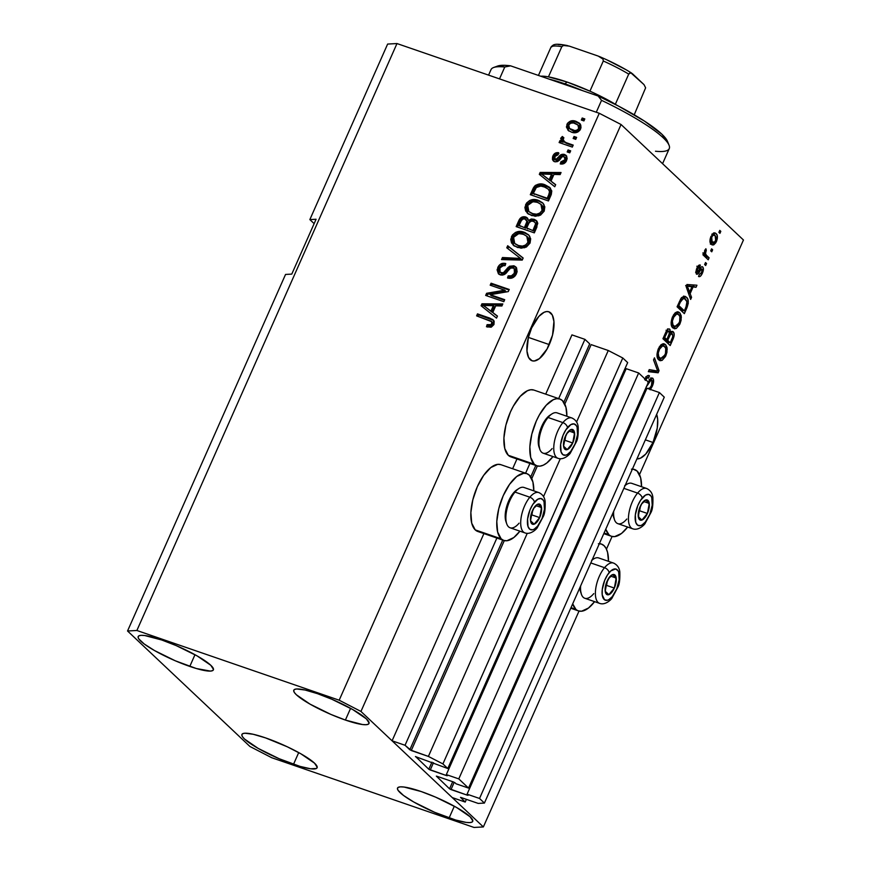 <?xml version="1.0" encoding="UTF-8"?>
<svg xmlns="http://www.w3.org/2000/svg" width="871" height="871" viewBox="0 0 871 871"><rect width="100%" height="100%" fill="white"/><g stroke="black" fill="none" stroke-linecap="round" stroke-linejoin="round"><path stroke-width="1.31" d="M466.399 799.349L465.212 802.049L452.245 797.575L392.081 740.807L405.048 745.271L409.816 749.779L502.741 540.074L409.816 749.779L428.39 756.42L442.914 763.911L447.781 768.516L415.445 756.594L447.781 768.516L627.664 362.597L447.781 768.516L442.914 763.911L622.787 357.992L442.914 763.911L428.39 756.42L527.249 533.335L428.39 756.42L411.264 750.53L405.048 745.271L497.145 537.44L405.048 745.271L392.081 740.807L483.906 533.585L392.081 740.807L452.245 797.575L465.212 802.049L466.399 799.349M460.509 797.368L465.212 802.049L460.509 797.368M478.179 803.41L461.064 797.509L478.179 803.41L484.407 803.073L664.279 397.154L484.407 803.073L478.179 803.41M664.279 397.154L659.401 392.549L479.529 798.467L484.407 803.073L479.529 798.467L659.401 392.549L646.957 388.259L467.074 794.178L479.529 798.467L467.074 794.178L646.957 388.259L659.401 392.549L664.279 397.154M468.217 795.256L467.074 794.178L468.217 795.256M646.598 389.065L645.52 388.695L646.598 389.065M454.227 782.289L450.993 789.572L467.596 795.288L449.545 788.821L452.702 781.701L449.545 788.821L450.993 789.572L454.227 782.289M436.338 776.115L449.545 788.821L436.338 776.115M453.486 781.973L436.894 776.257L453.486 781.973M456.077 783.802L454.945 782.724L456.077 783.802L468.533 788.092L458.777 778.892L638.661 372.973L648.405 382.173L468.533 788.092L456.077 783.802M648.405 382.173L468.533 788.092L458.777 778.892L638.661 372.973L626.205 368.683L446.333 774.602L458.777 778.892L446.333 774.602L626.205 368.683L638.661 372.973L648.405 382.173M447.476 775.68L446.333 774.602L447.476 775.68M625.846 369.489L624.768 369.119L625.846 369.489M433.475 762.713L430.252 769.997L446.845 775.713L428.804 769.245L431.951 762.125L428.804 769.245L430.252 769.997L433.475 762.713M415.598 756.54L428.804 769.245L415.598 756.54M627.664 362.597L622.787 357.992L608.263 350.501L576.58 422.01L608.263 350.501L591.148 344.611L564.811 404.046L591.148 344.611L608.263 350.501L622.787 357.992L627.664 362.597M560.303 458.734L543.515 496.612L560.303 458.734M537.363 465.985L531.756 478.647L537.363 465.985M504.298 540.586L411.264 750.53L504.298 540.586M589.7 343.86L584.92 339.352L558.67 398.602L584.92 339.352L571.953 334.889L545.703 394.138L571.953 334.889L584.92 339.352L589.7 343.86L563.82 402.26L589.7 343.86M530.755 476.862L535.807 465.473L530.755 476.862M530.199 462.839L525.605 473.203L530.199 462.839M516.96 458.984L512.638 468.74L516.96 458.984M549.263 344.589A25.89 11.258 -71 0 1 532.018 360.757A25.89 11.258 -71 0 1 531.637 327.953L538.855 316.402L544.135 312.264L546.618 311.546L548.861 311.785L552.301 315.03L553.934 321.508L552.552 335.041L547.086 348.977L539.378 358.645L534.282 360.997L532.039 360.757L528.599 357.513L526.966 351.035L528.349 337.513L531.637 327.953A25.89 11.258 -71 0 1 548.882 311.796A25.89 11.258 -71 0 1 549.263 344.589L528.381 337.393L549.263 344.589M653 442.479A25.89 11.258 -71 0 1 636.919 458.886L640.49 458.157L645.77 454.02L653 442.479L645.357 439.844L653 442.479L657.246 428.118L657.67 419.397L656.658 414.346A25.89 11.258 -71 0 1 653 442.479M293.516 764.303A41.122 7.142 23.9 0 1 241.92 734.438A41.122 7.142 23.9 0 1 265.513 737.879L253.178 734.264L244.849 733.219L242.617 733.72L241.811 734.884L242.443 736.681L244.501 739.022L258.186 748.407L279.058 758.685L300.081 766.404L310.609 768.788L316.402 768.472L317.218 767.297L314.529 763.159L300.843 753.785L287.321 746.806L265.513 737.879A41.122 7.142 23.9 0 1 317.109 767.754A41.122 7.142 23.9 0 1 293.516 764.303L298.709 752.588L293.516 764.303M189.791 666.424A41.122 7.142 23.9 0 1 138.184 636.549A41.122 7.142 23.9 0 1 161.777 640L144.684 635.525L141.124 635.34L138.892 635.841L138.075 637.006L138.707 638.802L144.172 643.952L154.45 650.517L175.321 660.806L196.345 668.525L210.444 671.095L212.676 670.583L213.493 669.418L210.793 665.281L197.118 655.907L176.247 645.618L161.777 640A41.122 7.142 23.9 0 1 213.384 669.875A41.122 7.142 23.9 0 1 189.791 666.424L194.973 654.709L189.791 666.424M345.395 720.056A41.122 7.142 23.9 0 1 293.799 690.18A41.122 7.142 23.9 0 1 317.392 693.632L305.057 690.017L296.728 688.972L294.496 689.473L293.69 690.638L294.322 692.434L296.38 694.775L310.065 704.149L330.936 714.438L345.395 720.056L362.488 724.53L366.049 724.716L368.281 724.215L369.097 723.05L366.408 718.913L352.722 709.538L331.851 699.25L317.392 693.632A41.122 7.142 23.9 0 1 368.988 723.507A41.122 7.142 23.9 0 1 345.395 720.056L350.588 708.341L345.395 720.056M449.131 817.934A41.122 7.142 23.9 0 1 397.524 788.059A41.122 7.142 23.9 0 1 421.118 791.51L404.024 787.036L400.464 786.851L398.232 787.351L397.416 788.516L398.047 790.313L403.513 795.463L413.79 802.028L434.662 812.316L455.685 820.036L466.214 822.409L469.785 822.594L472.017 822.093L472.833 820.928L470.133 816.791L456.458 807.417L435.587 797.128L421.118 791.51A41.122 7.142 23.9 0 1 472.724 821.386A41.122 7.142 23.9 0 1 449.131 817.934L454.314 806.219L449.131 817.934M503.765 540.423A35.341 15.362 -71 0 0 519.911 531.168L513.814 537.549L506.857 540.76L503.797 540.445L501.173 538.833L475.239 529.895A35.341 15.362 109 0 0 477.831 531.484L503.765 540.423A35.341 15.362 -71 0 1 501.173 538.833L497.646 532.072L496.797 521.489L498.767 508.708L503.242 495.664L509.557 484.352L516.732 476.491L523.7 473.28L526.759 473.606L529.372 475.207A35.341 15.362 -71 0 1 533.803 490.852L532.91 481.968L529.372 475.207A35.341 15.362 -71 0 0 526.792 473.617L500.858 464.679A35.341 15.362 109 0 0 476.002 489.861A35.341 15.362 109 0 0 475.239 529.895L471.712 523.133L470.863 512.551L472.833 499.769L477.308 486.726L483.623 475.414L490.798 467.553L497.766 464.341L500.825 464.668M533.879 390.066L530.82 389.74L527.434 390.72L520.227 396.359L513.346 406.136L510.362 412.125L505.888 425.168L503.917 437.95L504.766 448.532L508.305 455.293A35.341 15.362 109 0 0 510.885 456.883L508.305 455.293L534.239 464.232A35.341 15.362 -71 0 0 536.819 465.822A35.341 15.362 -71 0 0 552.965 456.567L546.868 462.947L543.297 465.179L539.911 466.159L536.852 465.833L534.239 464.232A35.341 15.362 -71 0 1 534.99 424.199A35.341 15.362 -71 0 1 559.846 399.016A35.341 15.362 -71 0 1 562.437 400.606L565.965 407.367L566.869 416.251A35.341 15.362 -71 0 0 562.437 400.606L559.813 399.005L533.912 390.077A35.341 15.362 109 0 0 509.056 415.26A35.341 15.362 109 0 0 508.305 455.293L534.239 464.232L530.7 457.471L529.851 446.888L531.822 434.106L536.296 421.063L539.28 415.075L546.161 405.298L553.368 399.658L556.754 398.678L559.813 399.005M578.453 610.898A35.341 15.362 -71 0 0 594.599 601.643L588.502 608.023L581.545 611.235L578.486 610.909L571.006 607.631L575.862 609.308L572.693 603.821A35.341 15.362 -71 0 0 575.862 609.308A35.341 15.362 -71 0 0 578.453 610.898L570.734 608.241M599.335 543.711A35.341 15.362 -71 0 1 601.48 544.092A35.341 15.362 -71 0 1 604.06 545.682A35.341 15.362 -71 0 1 608.491 561.327L607.588 552.443L606.14 548.501L604.06 545.682L601.436 544.07L598.377 543.754M608.927 534.707A35.341 15.362 -71 0 1 605.759 529.22L608.927 534.707L604.06 533.03L611.54 536.307L614.599 536.634L621.556 533.422L627.653 527.042A35.341 15.362 -71 0 1 611.507 536.296A35.341 15.362 -71 0 1 608.927 534.707M632.39 469.11A35.341 15.362 -71 0 1 634.534 469.491A35.341 15.362 -71 0 1 637.115 471.08L640.653 477.841L641.546 486.726A35.341 15.362 -71 0 0 637.115 471.08L632.531 468.794M249.944 746.491L127.547 630.996L285.546 274.441L127.547 630.996L136.878 630.484L339.178 700.208L599.27 113.274L396.98 43.55L136.878 630.484L396.98 43.55L387.639 44.062L309.858 219.59L387.639 44.062L396.98 43.55L599.27 113.274L339.178 700.208L360.953 711.444L483.361 826.938L579.019 611.072L483.361 826.938L474.02 827.45L271.73 757.726L249.944 746.491L127.547 630.996L136.878 630.484L339.178 700.208L360.953 711.444L621.056 124.509L360.953 711.444L483.361 826.938L474.02 827.45L271.73 757.726L249.944 746.491M314.137 223.629L309.858 219.59L316.075 219.252L291.774 274.104L285.546 274.441L291.774 274.104L316.075 219.252L309.858 219.59L314.137 223.629M743.453 240.004L621.056 124.509L599.27 113.274L621.056 124.509L743.453 240.004L639.521 474.553L743.453 240.004M606.456 549.155L612.084 536.471L606.456 549.155M650.452 389.457L652.259 386.354C653.849 382.641 654.034 379.952 652.825 378.308L651.813 377.96L652.825 378.308L649.777 379.636L647.926 382.619L651.443 378.068L652.684 378.188L653.479 379.56L652.956 384.568L650.158 389.794M646.391 386.735L648.46 383.828L647.784 383.588L648.46 383.828C649.69 381.291 650.855 380.126 651.965 380.322L651.486 385.374C650.169 388.118 648.928 389.119 647.752 388.368L649.57 388.216L651.062 386.245L652.335 382.761L651.965 380.322L650.702 380.518L646.217 386.887M644.921 379.103L647.109 375.978L649.439 375.815L648.645 377.905L647.131 377.981L645.705 380.028M654.469 357.829L659.053 370.719L658.138 372.788L648.329 371.677L649.243 369.62L657.692 371.057L653.544 359.897L654.469 357.829L653.544 359.897L657.692 371.057L649.243 369.62L648.329 371.677L658.138 372.788L659.053 370.719L657.3 370.121L659.053 370.719L654.469 357.829M660.784 358.58L659.576 359.44L662.178 360.333L665.825 355.749L664.769 355.379L665.825 355.749L665.433 356.566L662.178 360.333L660.327 360.703L658.182 359.211L656.974 354.203L659.216 347.05L661.339 344.524L663.571 343.718L665.803 344.981L667.034 347.562L666.946 352.287L665.825 355.749L667.219 349.053L665.477 344.633L664.235 343.849L658.378 348.705C656.407 354.377 656.56 358.123 658.824 359.919L659.891 360.605L662.178 360.333L658.672 359.767M674.927 326.669L673.719 327.518L676.321 328.411L679.968 323.827L678.912 323.468L679.968 323.827L679.576 324.643L676.321 328.411L674.47 328.792L672.325 327.3L671.116 322.292L673.359 315.139L675.482 312.613L677.714 311.807L679.946 313.07L681.176 315.65L681.089 320.365L679.968 323.827L681.362 317.131L679.62 312.722L678.378 311.927L672.521 316.783C670.55 322.466 670.703 326.2 672.967 328.008L676.321 328.411L672.815 327.855M690.137 293.636L691.563 297.349L690.638 299.428L686.098 286.45L686.958 284.501L696.942 285.22L696.027 287.288L693.109 286.918L690.137 293.636L693.109 286.918L696.027 287.288L696.942 285.22L686.958 284.501L686.098 286.45L690.638 299.428L691.563 297.349L689.69 296.706L691.563 297.349L690.137 293.636L688.406 293.037L690.137 293.636M719.773 230.38L720.807 231.359L719.925 233.352L718.88 232.372L719.773 230.38L718.88 232.372L719.925 233.352L720.807 231.359L719.533 230.924L720.807 231.359L719.773 230.38M477.863 531.506L475.239 529.895L501.173 538.833A35.341 15.362 -71 0 1 501.936 498.8A35.341 15.362 -71 0 1 526.792 473.617M716.016 233.559L717.323 235.91L717.279 238.861L715.81 242.748L713.654 244.925L711.814 244.729L710.464 243.205L710.115 239.035L712.968 233.482L714.666 232.851L716.016 233.559L715.047 232.938L710.954 236.389C709.549 240.44 709.669 243.085 711.313 244.326L712.336 244.991L716.43 241.55L715.483 241.223L716.43 241.55C717.835 237.445 717.704 234.778 716.016 233.559L714.078 232.895L716.016 233.559M711.596 248.834L712.63 249.814L711.749 251.806L710.703 250.826L711.596 248.834L710.703 250.826L711.749 251.806L712.63 249.814L711.357 249.367L712.63 249.814L711.596 248.834M706.359 255.203L709.092 257.794L708.21 259.787L702.93 254.8L703.812 252.808L704.661 253.603L704.585 250.837L705.88 248.747L706.305 250.206L705.281 253.113L706.359 255.203L705.434 253.831L706.305 250.206L705.88 248.747L704.759 250.358L704.661 253.603L703.812 252.808L702.93 254.8L708.21 259.787L709.092 257.794L706.501 256.901L706.098 257.794L706.501 256.901L709.092 257.794L706.359 255.203L703.768 254.31L706.359 255.203M705.521 262.552L706.555 263.521L705.673 265.524L704.628 264.544L705.521 262.552L704.628 264.544L705.673 265.524L706.555 263.521L705.281 263.086L706.555 263.521L705.521 262.552M702.734 266.994C701.678 266.319 700.491 267.255 699.173 269.825L697.878 271.774L695.853 271.534L697.159 271.992L697.627 268.878L696.702 268.562L697.627 268.878L699.576 267.201L700.371 265.111C699.217 264.555 698.041 265.59 696.844 268.235L696.386 274.082C697.551 274.496 698.814 273.374 700.175 270.718L698.89 270.282L700.175 270.718L701.297 269.117L699.925 268.638L701.982 269.106L701.656 272.471L699.326 274.387L698.542 276.477C699.772 277.13 701.046 276.074 702.342 273.32C703.605 270.358 703.735 268.246 702.734 266.994L701.819 266.678L702.897 267.179L703.409 268.769L702.342 273.32L700.415 276.216L698.542 276.477L699.326 274.387L701.395 273.015L702.222 269.542L701.22 269.183L697.072 274.332L695.809 272.514L696.484 269.095L698.618 265.437L700.371 265.111L697.442 269.313L697.486 272.068L700.796 267.397L702.287 266.711M686.424 297.218L687.927 299.591L688.264 303.478L684.345 313.647L677.083 306.788L681.34 297.915L684.018 296.205L686.424 297.218L685.052 296.325L680.97 298.448L677.083 306.788L684.345 313.647L686.849 307.986L685.804 307.626L686.849 307.986C688.863 302.487 688.721 298.895 686.424 297.218L683.822 296.314L686.424 297.218M673.261 331.829L669.44 332.482L670.311 332.787L669.734 329.205L668.797 328.89L669.734 329.205C668.405 328.356 667.012 329.532 665.575 332.755L662.94 338.71L670.202 345.558L672.826 339.646C674.459 335.923 674.6 333.321 673.261 331.829L672.042 331.405L673.969 332.994L674.056 336.032L670.202 345.558L662.94 338.71L667.698 329.423L668.819 328.879L669.951 329.456L670.311 332.787L671.944 331.426L673.261 331.829L672.673 331.448M490.253 294.703L504.701 299.689L503.819 301.682L485.659 295.421L486.606 293.298L504.668 290.185L490.188 285.198L491.081 283.206L509.23 289.466L508.283 291.6L490.253 294.703L508.283 291.6L509.23 289.466L491.081 283.206L490.188 285.198L504.668 290.185L486.606 293.298L485.659 295.421L503.819 301.682L504.701 299.689L490.253 294.703L491.288 295.683L490.253 294.703M513.901 265.786L516.557 267.854L517.113 271.872L515.011 276.042L511.451 278.187L507.532 277.958L508.185 275.878L511.397 275.824L513.999 273.614L515.001 270.271L513.716 268.094L510.58 268.061L505.256 273.897L502.262 275.149L498.408 273.799L497.08 269.814L499.072 265.415L501.99 263.467L505.768 263.554L505.115 265.633L502.034 265.797L499.878 268.246L499.66 271.654L501.674 273.026L504.037 272.373L509.513 266.243L513.901 265.786L508.25 267.245L503.286 272.895L500.128 272.275L499.878 268.246C501.021 265.905 502.763 265.024 505.115 265.633L505.768 263.554C502.197 262.65 499.519 263.989 497.733 267.582L498.408 273.799L500.237 274.866C503.22 275.519 505.648 274.365 507.521 271.404C508.849 268.867 510.7 267.669 513.073 267.8L514.173 268.442L514.467 272.743C513.052 275.497 510.961 276.543 508.185 275.878L507.532 277.958C511.495 279.047 514.478 277.609 516.514 273.646L515.763 266.885L513.901 265.786M507.684 245.731L523.155 258.034L522.241 260.091L501.544 259.58L502.458 257.522L520.531 258.437L506.77 247.8L507.684 245.731L506.77 247.8L520.531 258.437L502.458 257.522L501.544 259.58L522.241 260.091L523.155 258.034L507.684 245.731M530.069 243.042L526.389 247.037L521.087 248.191L514.445 246.025L511.506 242.867L510.754 239.373L512.42 234.963L515.578 232.372L519.943 231.457L524.995 232.557L528.73 235.007L530.679 238.763L530.069 243.042L529.808 236.444L528.37 234.658L524.146 232.241C518.931 230.271 514.696 231.73 511.451 236.618L513.052 244.947L517.624 247.527L524.712 247.723L530.069 243.042M544.212 211.13L540.532 215.126L535.23 216.28L528.588 214.114L525.649 210.956L524.897 207.461L526.563 203.041L529.72 200.461L534.086 199.546L539.138 200.646L542.873 203.095L544.821 206.841L544.212 211.13L543.95 204.522L542.513 202.736L538.289 200.319C533.074 198.359 528.839 199.818 525.594 204.696L527.195 213.025L531.767 215.605L538.855 215.812L544.212 211.13M574.033 136.475L576.635 137.368L575.742 139.36L573.151 138.467L574.033 136.475L573.151 138.467L575.742 139.36L576.635 137.368L574.033 136.475L575.078 137.455L574.033 136.475M575.971 121.33L579.313 123.116L580.772 125.163L580.99 127.776L579.868 130.302L577.734 132.065L575.143 132.74L571.953 132.294L568.393 130.585L566.4 127.014L567.576 123.192L570.93 120.949L575.971 121.33C572.247 119.86 569.22 120.884 566.89 124.39L567.957 130.204L571.354 132.098C575.121 133.633 578.192 132.642 580.565 129.093L579.542 123.323L575.971 121.33M493.955 324.545L491.026 327.202L486.464 326.745L487.107 324.665L491.255 324.578L491.81 321.747L476.6 315.868L477.482 313.876L492.572 319.417L494.151 321.181L493.955 324.545L493.324 320.005L489.807 318.122L477.482 313.876L476.6 315.868L491.386 321.268L493.084 323.348L492.91 324.709L491.875 323.729C490.547 325.275 488.969 325.591 487.107 324.665L486.464 326.745L491.342 327.104L493.955 324.545M550.995 181.114L555.676 184.663L554.751 186.742L539.312 174.352L540.172 172.404L561.055 172.523L560.129 174.603L553.967 174.407L550.995 181.114L553.967 174.407L560.129 174.603L561.055 172.523L540.172 172.404L539.312 174.352L554.751 186.742L555.676 184.663L550.995 181.114M555.306 159.622L556.351 160.602L557.723 160.351L559.476 158.38C560.978 155.8 562.982 154.809 565.464 155.408L566.586 156.018L567.152 158.718L565.867 161.93L563.983 163.552L560.249 163.911L560.891 161.843L563.178 161.636L564.778 159.829L564.92 157.422L563.537 156.453L562.241 156.747L557.396 161.592L555.121 161.832L553.281 160.874L552.443 159.447L552.562 156.845L555.241 153.154L558.681 152.741L558.028 154.809L556.112 155.016L554.805 156.573L554.381 158.326L555.654 159.698L561.011 154.668L564.43 154.439C561.947 153.84 559.944 154.82 558.431 157.401L556.689 159.371L554.827 159.339L556.351 160.602L555.306 159.622L554.805 156.573L558.028 154.809L558.681 152.741C556.046 152.262 554.108 153.34 552.889 155.985L553.335 160.928L554.696 161.712C557.288 162.039 559.356 160.874 560.913 158.217L562.47 156.584L563.875 156.54L565.606 157.923M568.066 149.943L570.668 150.835L569.776 152.828L567.184 151.935L568.066 149.943L567.184 151.935L569.776 152.828L570.668 150.835L568.066 149.943L569.111 150.923L568.066 149.943M566.357 142.735L573.205 145.098L572.323 147.09L559.117 142.539L559.999 140.547L562.111 141.276L560.663 138.576L562.35 136.475L563.907 137.868L562.982 139.404L563.276 140.928L566.357 142.735L563.526 141.211L564.854 142.43L563.069 139.142L563.907 137.868L562.35 136.475L560.815 138.108L562.111 141.276L559.999 140.547L559.117 142.539L572.323 147.09L573.205 145.098L566.357 142.735L567.402 143.715L566.357 142.735M582.209 118.021L584.811 118.924L583.918 120.917L581.327 120.024L582.209 118.021L581.327 120.024L583.918 120.917L584.811 118.924L582.209 118.021L583.254 119L582.209 118.021M545.028 184.826L549.503 187.265L551.779 190.945L551.31 194.418L548.458 200.951L530.297 194.69L533.444 187.766L535.491 185.327L539.595 183.977L545.028 184.826C541.294 183.182 537.755 183.683 534.391 186.34L530.297 194.69L548.458 200.951L550.962 195.289L549.743 187.494L545.028 184.826M534.173 219.307L536.95 221.223L537.777 223.368L534.315 232.862L516.155 226.612L519.29 219.666L521.587 217.282L526.247 217.184L528.555 220.417L531.277 219.002L534.173 219.307L528.555 220.417L527.325 217.924L525.692 216.966C522.546 216.204 520.237 217.434 518.8 220.657L516.155 226.612L534.315 232.862L536.928 226.95L536.394 220.603L534.173 219.307M492.768 312.515L497.45 316.064L496.524 318.133L481.086 305.754L481.946 303.805L502.817 303.925L501.903 305.993L495.741 305.808L492.768 312.515L495.741 305.808L501.903 305.993L502.817 303.925L481.946 303.805L481.086 305.754L496.524 318.133L497.45 316.064L492.768 312.515M631.442 469.153L634.502 469.469M491.386 321.268L492.54 325.308L491.026 326.092L488.141 325.645L487.695 327.104L488.141 325.645L487.107 324.665L488.141 325.645C490.003 326.571 491.592 326.255 492.91 324.709L492.42 322.248M493.683 320.441L478.527 314.856L477.874 316.315L478.527 314.856L477.482 313.876L490.841 319.102L489.807 318.122L493.759 320.506M540.401 175.223L541.218 173.383L540.172 172.404L541.218 173.383L560.619 173.492L541.218 173.383L540.401 175.223M552.029 182.093L555.611 184.804L552.029 182.093M545.714 177.085L550.2 180.711L545.714 177.085M552.584 175.311L550.2 180.711L541.642 174.026L542.677 175.006L541.642 174.026L551.55 174.331L552.584 175.311L551.55 174.331L549.166 179.731L550.2 180.711L552.584 175.311M563.875 156.54L565.812 160.808L563.069 162.91L561.937 162.812L565.812 160.808L564.778 159.829L560.891 161.843L561.937 162.812L561.545 164.042L561.937 162.812L560.891 161.843L560.249 163.911C563.102 164.477 565.214 163.378 566.596 160.623L566.041 155.365L564.43 154.439L566.509 155.909M565.812 160.808L564.909 157.52M553.902 161.353L553.923 156.965L552.889 155.985L553.923 156.965L558.409 153.579M566.683 156.029L564.648 155.19L562.045 155.648L559.476 158.38L558.431 157.401L559.476 158.38L557.723 160.351L556.689 159.371L557.723 160.351L555.97 160.416M558.866 153.601L556.275 154.134L554.348 156.138L553.39 158.696L554.043 161.538M565.693 158.021L565.998 160.329M568.458 152.371L569.111 150.923L570.429 151.369L569.111 150.923L568.458 152.371M560.391 142.986L561.044 141.527L559.999 140.547L563.145 142.256L560.815 138.108L561.849 139.088L563.385 137.455L562.35 136.475L563.885 137.901L562.927 137.781L561.708 139.556L563.145 142.256L561.044 141.527L560.391 142.986M564.354 141.962L572.966 145.642L566.727 143.465L563.82 141.461M565.453 142.822L564.854 142.43M582.601 120.459L583.254 119L584.572 119.458L583.254 119L582.601 120.459M568.523 130.683L567.925 125.359L566.89 124.39L567.925 125.359C570.255 121.853 573.281 120.84 577.005 122.31L579.999 123.813M580.347 124.096L575.796 121.962M573.281 121.711L570.124 122.767L567.925 125.359L567.533 128.636L568.817 131.009M578.529 125.5L579.988 128.483L577.68 131.303L574.109 131.336L570.363 129.365M569.59 128.647L573.27 131.086L569.59 128.647L568.752 125.086C570.505 122.789 572.661 122.223 575.219 123.377L577.876 124.847L578.703 128.396L579.738 129.376L578.91 125.816L577.876 124.847M578.703 128.396C576.95 130.694 574.795 131.26 572.236 130.106L573.27 131.086C575.829 132.24 577.985 131.673 579.738 129.376L578.703 128.396L578.115 125.097L573.51 122.931L570.81 123.17L569.253 124.27L568.513 125.979L569.329 128.385L574.958 130.628L577.484 129.877L578.703 128.396M574.425 138.914L575.078 137.455L576.395 137.912L575.078 137.455L574.425 138.914M536.547 186.296L534.478 188.746L531.571 195.137L533.738 190.259L532.704 189.279L533.738 190.259L535.425 187.319L534.391 186.34L535.425 187.319C538.79 184.663 542.339 184.151 546.063 185.806L550.232 187.984M550.537 188.245L543.417 185.109L537.81 185.599M549.514 190.335L550.505 193.471L548.251 199.198L533.302 193.427L534.348 194.407L533.302 193.427L536.362 187.472C538.909 185.817 541.49 185.588 544.114 186.808L548.207 189.105C549.732 190.662 549.906 192.567 548.73 194.799L549.775 195.779C550.951 193.547 550.777 191.642 549.253 190.074M548.73 194.799L547.217 198.229L548.251 199.198L549.775 195.779L548.73 194.799L549.525 191.707L548.469 189.355L545.224 187.232L540.837 186.078L536.362 187.472L533.302 193.427L547.217 198.229L548.73 194.799M527.739 213.504L526.628 205.676L525.594 204.696L526.628 205.676C529.884 200.798 534.108 199.339 539.323 201.299L543.014 203.248M542.927 203.172L538.496 201.038L533.814 200.591M530.875 201.386L527.597 204.021L526.051 207.505L526.334 211.12L528.251 214.026M525.932 208.441L525.953 209.356M540.782 204.38L542.698 206.144L543.613 208.626L543.123 211.392L541.424 213.645L536.264 215.17L530.004 212.6M528.839 211.511L533.727 214.604L528.839 211.511L527.728 205.414L532.878 201.713L537.353 202.301L540.935 204.304L542.089 210.412L543.123 211.392L541.969 205.284L540.935 204.304M542.089 210.412C539.672 214.026 536.536 215.093 532.682 213.624L533.727 214.604C537.57 216.073 540.706 215.006 543.123 211.392L542.089 210.412L542.579 207.646L541.196 204.576L537.973 202.529L534.032 201.669L530.548 202.42L527.913 205.044L527.205 208.245L528.904 211.566L532.682 213.624L536.558 214.201L539.813 213.09L542.089 210.412M517.428 227.048L519.835 221.637L518.8 220.657L519.835 221.637C521.283 218.414 523.58 217.184 526.726 217.935L525.692 216.966L527.793 218.458L524.69 217.674L521.696 218.882L517.428 227.048M536.286 220.755L532.323 219.971L529.59 221.397L528.555 220.417L529.59 221.397L535.208 220.287L536.863 221.114M525.736 217.706L524.69 217.674M535.937 223.314L536.405 225.665L534.108 231.12L526.705 227.941L527.75 228.921L526.705 227.941L528.338 224.272C529.285 221.724 530.94 220.744 533.302 221.31L534.674 222.094L536.492 225.154L534.674 222.094M527.859 221.757L525.627 228.191L519.16 225.349L520.205 226.318L519.16 225.349L520.608 222.083C521.381 219.601 522.883 218.588 525.104 219.056L527.88 222.649L526.236 219.699M526.846 221.67L526.149 223.695L527.184 224.674L527.88 222.649L526.498 219.993L524.767 218.959L522.938 219.035L521.294 220.668L519.16 225.349L525.627 228.191L527.184 224.674L526.149 223.695L524.582 227.211L526.846 221.67M535.458 224.174L534.827 226.177L535.861 227.157L536.492 225.154L534.903 222.334L532.943 221.201L530.994 221.234L529.111 222.791L526.705 227.941L534.108 231.12L535.861 227.157L534.827 226.177L533.074 230.14L535.458 224.174M513.596 245.415L512.486 237.587L511.451 236.618L512.486 237.587C515.741 232.709 519.965 231.251 525.18 233.21L528.871 235.159M528.784 235.094L524.353 232.949L519.671 232.503M516.732 233.297L513.455 235.932L511.908 239.416L512.192 243.031L514.108 245.938M511.789 240.352L511.81 241.278M526.639 236.291L528.555 238.055L529.47 240.548L528.98 243.303L527.282 245.568L522.121 247.081L515.861 244.511M514.696 243.423L519.584 246.515L514.696 243.423L513.585 237.326L518.735 233.635L523.21 234.212L526.792 236.226L527.946 242.334L528.98 243.303L527.826 237.195L526.792 236.226M527.946 242.334C525.529 245.938 522.393 247.016 518.539 245.535L519.584 246.515C523.427 247.995 526.563 246.918 528.98 243.303L527.946 242.334L528.436 239.569L527.053 236.487L523.83 234.441L519.312 233.591L515.697 234.778L513.585 237.326L513.182 240.853L514.761 243.488L518.539 245.535L522.415 246.123L525.67 245.001L527.946 242.334M503.003 259.612L503.492 258.502L502.458 257.522L503.492 258.502L518.365 259.199L517.33 258.219L518.365 259.199L521.566 259.416L520.531 258.437L521.566 259.416L503.492 258.502L503.003 259.612M507.858 248.66L508.718 246.711L523.112 258.143L508.718 246.711L507.858 248.66M515.305 269.509L515.97 272.253L514.445 275.388L511.974 276.956L509.219 276.858L508.784 278.263L509.219 276.858L508.185 275.878L509.219 276.858C511.996 277.522 514.086 276.477 515.501 273.723L514.467 272.743L515.501 273.723L515.207 269.422L514.173 268.442M498.974 274.256L498.767 268.562L497.733 267.582L498.767 268.562L505.55 264.251M500.128 272.275L502.197 273.864L501.163 272.884L502.197 273.864L504.32 273.875L503.286 272.895L504.32 273.875L506.878 271.24L505.844 270.26L506.878 271.24L509.295 268.224L508.25 267.245L509.295 268.224L514.935 266.766L516.242 267.408M515.991 267.245L513.498 266.461L510.548 267.223L505.071 273.352L502.709 274.006M502.197 273.864L501.598 273.581M503.111 264.425L501.152 265.415M500.117 266.384L498.114 270.783L499.018 274.311M486.943 295.868L487.64 294.278L486.606 293.298L487.64 294.278L505.703 291.164L504.668 290.185L505.703 291.164L487.64 294.278L486.943 295.868M491.473 285.644L492.115 284.186L491.081 283.206L492.115 284.186L508.991 289.999L492.115 284.186L491.473 285.644M491.288 295.683L504.461 300.223L491.288 295.683M482.175 306.625L482.991 304.785L481.946 303.805L482.991 304.785L502.393 304.894L482.991 304.785L482.175 306.625M493.803 313.495L497.385 316.206L493.803 313.495M487.488 308.486L491.973 312.112L487.488 308.486M494.358 306.712L491.973 312.112L483.405 305.427L484.45 306.407L483.405 305.427L493.324 305.732L494.358 306.712L493.324 305.732L490.928 311.132L491.973 312.112L494.358 306.712M541.642 174.026L549.166 179.731L551.55 174.331L541.642 174.026M483.405 305.427L490.928 311.132L493.324 305.732L483.405 305.427M712.62 242.726L711.041 244.043L713.218 241.855M713.741 233.003L714.775 235.279M710.388 244.185L711.792 243.586M714.808 235.518L713.654 232.905M710.562 242.007L709.952 241.724M712.195 242.334L711.683 237.152L710.769 236.836L711.683 237.152C713.055 234.876 714.22 234.364 715.178 235.595L715.69 240.788C714.329 243.063 713.153 243.575 712.195 242.334L709.985 241.572L713.774 242.9L716.016 239.884L716.006 236.836L714.057 234.996L712.358 235.987L711.182 238.948L711.607 241.594L713.011 242.867L710.007 241.768M711.781 234.179L715.178 235.595M703.616 253.243L704.661 253.603L703.616 253.243M705.064 249.781L706.305 250.206L705.064 249.781M704.519 251.088L705.608 251.469L704.519 251.088M704.65 253.559L705.434 253.831L704.65 253.559M702.843 252.938L706.501 256.901L703.256 253.711M702.342 273.32L701.405 272.993L702.342 273.32M701.297 269.117L701.982 269.106M696.343 271.741L695.809 272.471M699.293 267.103L697.725 266.559M696.822 266.232L699.576 267.201M697.878 271.774L697.159 271.992M700.687 269.542L700.807 268.649M695.635 272.677L696.386 271.676M694.045 285.013L693.425 286.396L696.027 287.288L690.42 286.243L693.425 286.396L694.045 285.013M685.673 285.492L686.479 285.59M689.582 292.177L688.264 288.377L686.566 287.789L688.264 288.377L686.359 285.862L689.266 286.505L686.664 285.612L691.966 286.777L689.375 285.884L691.966 286.777L689.582 292.177L687.905 291.6L689.582 292.177L691.966 286.777L687.284 286.189L689.582 292.177M682.831 310.316L682.233 311.655L682.831 310.316M683.735 296.238L685.477 299.156M685.542 299.45L683.561 296.086M681.786 309.956L677.486 305.895L681.786 309.956L684.377 310.849L677.769 305.242L678.814 305.601L680.305 302.226L679.26 301.867L680.305 302.226L681.655 299.646L680.501 299.254L681.655 299.646L684.345 298.426L686.958 301.638L685.902 307.419L684.377 310.849L681.786 309.956M684.345 298.426L681.677 297.512M677.094 311.851L679.62 312.722L677.094 311.851M677.05 311.851L678.531 314.529M679.903 316.63L681.362 317.131L679.903 316.63M672.76 327.866L675.656 325.874M678.574 314.758L677.017 311.818M672.358 325.776L671.781 325.525M676.702 313.974L674.121 316.162L672.368 321.127L672.924 324.839L674.949 326.669L677.279 325.808L679.63 321.671L679.892 316.576L678.498 314.507L676.702 313.974L678.705 314.692C680.425 315.999 680.567 318.786 679.108 323.043L674.796 326.625L671.334 325.155L673.86 326.026C672.053 324.752 671.889 321.932 673.37 317.577L672.336 317.218L673.37 317.577L676.702 313.974L674.731 313.299L677.747 314.083L674.905 313.114M671.345 325.199L674.796 326.625M672.826 339.646L671.781 339.287L672.826 339.646M668.688 342.227L668.09 343.566L668.688 342.227M667.719 329.401L667.839 330.828M671.247 331.775L671.595 333.451M671.595 333.974L671.073 331.426M667.807 331.285L667.534 328.868M665.096 339.461L667.643 341.868L665.096 339.461L667.687 340.354L665.096 339.461M664.246 338.667L666.838 339.559L663.626 337.153L664.671 337.513L666.119 334.246L665.074 333.887L666.119 334.246C667.055 331.753 668.013 330.784 668.972 331.318L669.2 334.007L666.838 339.559L664.246 338.667M666.054 330.218L668.972 331.318L667.524 331.601L664.671 337.513L666.838 339.559L669.32 333.549L668.972 331.318M670.235 342.76L667.687 340.354L669.32 336.685L668.275 336.326L669.32 336.685C670.365 334.137 671.378 333.179 672.379 333.822L672.76 336.783L670.235 342.76L667.643 341.868L670.235 342.76L672.76 336.783L672.379 333.822L670.43 334.54L667.687 340.354L670.235 342.76M669.429 332.7L672.379 333.822M662.951 343.762L665.477 344.633L662.951 343.762M662.907 343.773L664.388 346.44M665.76 348.552L667.219 349.053L665.76 348.552M658.618 359.777L661.514 357.785M664.431 346.669L662.875 343.74M658.215 357.687L657.638 357.448M662.559 345.885L659.978 348.073L658.226 353.049L658.781 356.751L660.806 358.591L663.136 357.731L665.488 353.582L665.749 348.487L664.355 346.418L662.559 345.885L664.562 346.604C666.293 347.921 666.424 350.708 664.965 354.954L660.654 358.536L657.191 357.066L659.717 357.937C657.91 356.664 657.747 353.855 659.227 349.489L658.193 349.129L659.227 349.489L662.559 345.885L660.588 345.21L663.604 345.994L660.762 345.025M657.202 357.121L660.654 358.536M656.059 370.73L655.547 371.895L658.138 372.788L648.579 371.1L655.547 371.895L656.059 370.73M652.259 386.354L651.203 385.984L652.259 386.354M649.102 379.255L651.965 380.322M645.531 380.409C646.62 378.058 647.654 377.23 648.645 377.905L649.439 375.815L648.307 375.434L648.917 375.51M649.439 375.815C647.937 374.802 646.336 376.087 644.649 379.669M645.716 376.838L648.645 377.905M650.833 378.46L651.04 379.93M651.018 380.649L650.615 377.927M680.305 302.226L678.814 305.601L684.377 310.849L686.99 304.306L686.696 300.865L685.139 298.873L683.332 298.383L680.305 302.226M608.198 579.476L607.076 581.218A10.659 4.638 -71 0 1 609.689 576.874L606.096 583.82L605.138 589.014L605.661 593.031L607.544 594.806L610.266 593.859L613.119 590.44L615.318 585.464L616.287 580.282L614.959 575.045L612.574 574.62L609.689 576.874A10.659 4.638 -71 0 1 612.574 574.62A10.659 4.638 -71 0 1 616.211 578.039A10.659 4.638 -71 0 1 614.338 588.067A10.659 4.638 -71 0 1 608.84 594.675A10.659 4.638 -71 0 1 605.214 591.246L608.84 594.675L614.338 588.067L616.211 578.039L612.574 574.62L609.482 577.8L612.574 574.62L616.211 578.039L614.338 588.067L608.84 594.675L605.214 591.246A10.659 4.638 -71 0 1 607.076 581.218L605.214 591.246L606.358 583.635L608.198 579.476M593.761 593.63A21.329 9.276 -71 0 1 581.403 594.294A21.329 9.276 -71 0 1 580.63 585.911A21.329 9.276 109 0 0 584.779 598.257L599.607 603.374A21.329 9.276 -71 0 1 595.71 588.807A21.329 9.276 -71 0 1 604.528 567.685A21.329 9.276 109 0 0 595.906 587.533A21.329 9.276 109 0 0 598.551 602.819M581.403 594.294L579.879 587.609A19.249 8.372 109 0 0 580.652 592.117A19.249 8.372 109 0 0 581.055 593.118M614.578 563.613A21.329 9.276 109 0 0 604.528 567.685A4.878 2.885 39.8 0 1 609.145 572.661A16.451 7.153 -71 0 1 619.194 574.457A16.451 7.153 -71 0 1 612.28 596.624L608.916 599.607L607.305 600.261L604.528 599.771L602.22 594.828L602.275 589.471L604.692 580.336L607.512 574.882L610.821 570.908L615.601 568.97L617.953 570.647L618.726 572.323L619.15 579.825L616.733 588.948L612.28 596.624A4.878 2.885 39.8 0 1 611.856 598.344A4.878 2.885 -140.2 0 0 612.28 596.624A16.451 7.153 -71 0 1 602.22 594.828A16.451 7.153 -71 0 1 609.145 572.661A4.878 2.885 -140.2 0 0 604.528 567.685L590.81 562.949L604.528 567.685A21.329 9.276 -71 0 1 613.511 563.058L598.671 557.941A21.329 9.276 109 0 0 592.051 560.14A21.329 9.276 -71 0 1 593.576 558.986L591.638 560.238M605.748 586.357L607.446 580.609L606.564 585.388L614.338 588.067L606.564 585.388L605.748 586.357M610.909 576.221L616.211 578.039L610.909 576.221M533.509 509.012L532.388 510.744A10.659 4.638 -71 0 1 535.001 506.399L532.388 510.744L530.45 518.539L530.972 522.556L532.856 524.331L535.578 523.384L538.43 519.965L540.63 515.001L541.599 509.807L540.281 504.57L537.897 504.146L535.001 506.399A10.659 4.638 -71 0 1 537.897 504.146A10.659 4.638 -71 0 1 541.522 507.575A10.659 4.638 -71 0 1 539.65 517.592A10.659 4.638 -71 0 1 534.152 524.2A10.659 4.638 -71 0 1 530.526 520.771L534.152 524.2L539.65 517.592L541.522 507.575L537.897 504.146L534.794 507.325L537.897 504.146L541.522 507.575L539.65 517.592L534.152 524.2L530.526 520.771A10.659 4.638 -71 0 1 532.388 510.744L530.526 520.771L531.669 513.161L533.509 509.012M519.072 523.166A21.329 9.276 -71 0 1 506.726 523.819A21.329 9.276 -71 0 1 515.001 492.093L513.444 492.997A19.249 8.372 109 0 0 505.964 521.642A19.249 8.372 109 0 0 506.378 522.644M539.889 493.138A21.329 9.276 109 0 0 529.84 497.21L515.001 492.093L529.84 497.21A21.329 9.276 -71 0 1 538.822 492.583C542.557 494.303 544.658 497.265 545.126 501.456C545.366 508.806 544.767 513.792 543.33 516.405L537.189 527.848C536.699 528.806 530.711 535.099 524.93 532.9A21.329 9.276 -71 0 1 521.021 518.332A21.329 9.276 -71 0 1 529.84 497.21A4.878 2.885 39.8 0 1 534.456 502.186A16.451 7.153 -71 0 1 544.506 503.982A16.451 7.153 -71 0 1 537.592 526.149L534.228 529.143L532.617 529.797L529.84 529.296L528.011 526.498L527.586 518.996L530.004 509.862L532.823 504.407L537.821 499.203L540.913 498.495L543.264 500.172L544.037 501.848L544.462 509.35L542.045 518.474L537.592 526.149A4.878 2.885 39.8 0 1 537.167 527.87A4.878 2.885 -140.2 0 0 537.592 526.149A16.451 7.153 -71 0 1 527.543 524.353A16.451 7.153 -71 0 1 534.456 502.186A4.878 2.885 -140.2 0 0 529.84 497.21A21.329 9.276 109 0 0 521.217 517.058A21.329 9.276 109 0 0 523.863 532.344M538.822 492.583L523.983 487.466A21.329 9.276 109 0 0 515.001 492.093A21.329 9.276 109 0 0 506.182 513.215A21.329 9.276 109 0 0 510.09 527.782L524.93 532.9M505.964 521.664L505.18 515.97L506.955 505.528L511.538 495.588L517.374 489.502M515.001 492.093A21.329 9.276 -71 0 1 518.887 488.511L516.949 489.763A19.249 8.372 109 0 0 513.444 492.997L515.001 492.093M531.07 515.882L532.769 510.134L531.876 514.913L539.65 517.592L531.876 514.913L531.07 515.882M536.22 505.746L541.522 507.575L536.22 505.746M566.575 434.411L565.453 436.142A10.659 4.638 -71 0 1 568.066 431.798L565.453 436.142L563.809 441.401L563.581 446.17L564.038 447.955L565.91 449.73L568.643 448.783L571.485 445.364L573.695 440.399L574.653 435.206L573.336 429.969L570.951 429.545L568.066 431.798A10.659 4.638 -71 0 1 570.951 429.545A10.659 4.638 -71 0 1 574.577 432.974A10.659 4.638 -71 0 1 572.715 442.991A10.659 4.638 -71 0 1 567.217 449.599A10.659 4.638 -71 0 1 563.581 446.17L567.217 449.599L572.715 442.991L574.577 432.974L570.951 429.545L567.848 432.724L570.951 429.545L574.577 432.974L572.715 442.991L567.217 449.599L563.581 446.17A10.659 4.638 -71 0 1 565.453 436.142L563.581 446.17L564.724 438.559L566.575 434.411M552.127 448.565A21.329 9.276 -71 0 1 539.78 449.218A21.329 9.276 -71 0 1 548.066 417.492L546.498 418.396A19.249 8.372 109 0 0 539.018 447.041A19.249 8.372 109 0 0 539.432 448.042M572.944 418.537A21.329 9.276 109 0 0 562.895 422.609L548.066 417.492L562.895 422.609A21.329 9.276 -71 0 1 571.877 417.982C575.611 419.702 577.713 422.664 578.181 426.855C578.42 434.204 577.821 439.18 576.384 441.804L570.244 453.247C569.754 454.205 563.766 460.498 557.984 458.298A21.329 9.276 -71 0 1 554.076 443.731A21.329 9.276 -71 0 1 562.895 422.609A4.878 2.885 39.8 0 1 567.511 427.585A16.451 7.153 -71 0 1 577.571 429.381A16.451 7.153 -71 0 1 570.647 451.548L567.282 454.542L565.671 455.195L562.895 454.695L561.066 451.897L560.641 444.395L563.058 435.26L565.889 429.806L570.875 424.602L573.967 423.894L576.319 425.571L577.103 427.247L577.517 434.749L575.1 443.872L570.647 451.548A4.878 2.885 39.8 0 1 570.222 453.268A4.878 2.885 -140.2 0 0 570.647 451.548A16.451 7.153 -71 0 1 560.597 449.752A16.451 7.153 -71 0 1 567.511 427.585A4.878 2.885 -140.2 0 0 562.895 422.609A21.329 9.276 109 0 0 554.272 442.457A21.329 9.276 109 0 0 556.917 457.743M571.877 417.982L557.048 412.865A21.329 9.276 109 0 0 548.066 417.492A21.329 9.276 109 0 0 539.247 438.614A21.329 9.276 109 0 0 543.145 453.181L557.984 458.298M539.78 449.218L538.234 441.368L540.009 430.927L544.593 420.987L550.439 414.901M548.066 417.492A21.329 9.276 -71 0 1 551.953 413.91L550.004 415.162A19.249 8.372 109 0 0 546.498 418.396L548.066 417.492M564.125 441.281L565.823 435.533L564.931 440.312L572.715 442.991L564.931 440.312L564.125 441.281M569.286 431.145L574.577 432.974L569.286 431.145M641.252 504.875L640.141 506.617A10.659 4.638 -71 0 1 642.754 502.273L640.141 506.617L638.497 511.876L638.715 518.43L640.599 520.205L643.331 519.258L646.173 515.839L648.372 510.863L649.341 505.681L648.024 500.444L645.64 500.019L642.754 502.273A10.659 4.638 -71 0 1 645.64 500.019A10.659 4.638 -71 0 1 649.265 503.438A10.659 4.638 -71 0 1 647.403 513.465A10.659 4.638 -71 0 1 641.894 520.074A10.659 4.638 -71 0 1 638.269 516.645L641.894 520.074L647.403 513.465L649.265 503.438L645.64 500.019L642.537 503.198L645.64 500.019L649.265 503.438L647.403 513.465L641.894 520.074L638.269 516.645A10.659 4.638 -71 0 1 640.141 506.617L638.269 516.645L639.412 509.034L641.252 504.875M626.815 519.029A21.329 9.276 -71 0 1 614.469 519.693A21.329 9.276 -71 0 1 613.696 511.31A21.329 9.276 109 0 0 617.833 523.656L632.673 528.773A21.329 9.276 -71 0 1 628.764 514.206A21.329 9.276 -71 0 1 637.583 493.084A21.329 9.276 109 0 0 628.96 512.932A21.329 9.276 109 0 0 631.606 528.218M614.469 519.693L612.944 513.008A19.249 8.372 109 0 0 613.707 517.516A19.249 8.372 109 0 0 614.12 518.506M647.632 489.012A21.329 9.276 109 0 0 637.583 493.084A4.878 2.885 39.8 0 1 642.199 498.06A16.451 7.153 -71 0 1 652.248 499.856A16.451 7.153 -71 0 1 645.335 522.023L641.971 525.006L640.359 525.659L637.583 525.169L635.754 522.371L635.329 514.87L637.746 505.735L640.577 500.281L645.563 495.076L648.655 494.369L651.007 496.045L651.78 497.722L652.205 505.224L649.788 514.347L645.335 522.023A4.878 2.885 39.8 0 1 644.91 523.743A4.878 2.885 -140.2 0 0 645.335 522.023A16.451 7.153 -71 0 1 635.286 520.227A16.451 7.153 -71 0 1 642.199 498.06A4.878 2.885 -140.2 0 0 637.583 493.084L623.865 488.348L637.583 493.084A21.329 9.276 -71 0 1 646.565 488.457L631.736 483.34A21.329 9.276 109 0 0 625.117 485.539A21.329 9.276 -71 0 1 626.641 484.385L624.692 485.637M638.813 511.756L640.512 506.007L639.619 510.787L647.403 513.465L639.619 510.787L638.813 511.756M643.974 501.62L649.265 503.438L643.974 501.62M662.57 163.683L669.255 148.614A97.476 16.93 -156.1 0 0 601.545 100.339L596.276 112.239L601.545 100.339A97.476 16.93 23.9 0 1 669.07 145.261A97.476 16.93 23.9 0 1 655.482 151.238M497.265 66.174L504.951 65.314L510.591 65.837A94.427 16.397 -156.1 0 0 497.537 66.076L493.617 67.513A97.476 16.93 23.9 0 1 504.777 67.002L499.508 78.891L504.777 67.002A97.476 16.93 -156.1 0 0 491.015 69.626L488.577 75.124M669.07 145.261L667.502 141.396A94.427 16.397 -156.1 0 0 598.159 96.017L510.591 65.837L504.777 67.002L510.591 65.837L598.159 96.017L618.552 106.12L644.496 121.123L661.742 134.09L667.513 141.429M598.159 96.017L601.545 100.339L598.159 96.017M497.537 66.076A94.427 16.397 -156.1 0 0 495.926 66.947M553.02 45.989L550.918 47.284A51.781 8.993 23.9 0 1 561.817 46.696L548.447 76.866A51.781 8.993 -156.1 0 0 540.706 76.213A51.781 8.993 23.9 0 1 548.447 76.866L567.119 82.059A51.781 8.993 -156.1 0 0 548.447 76.866L561.817 46.696L563.493 45.477L569.34 46.13L598.214 56.082L601.654 57.758L603.004 59.097L603.309 60.992A51.781 8.993 23.9 0 1 628.72 74.1L615.351 104.27A51.781 8.993 -156.1 0 0 589.939 91.161A51.781 8.993 -156.1 0 0 567.119 82.059L564.865 83.823A54.829 9.527 23.9 0 1 582.547 90.638A54.829 9.527 -156.1 0 0 564.865 83.823L564.582 84.443L564.865 83.823A54.829 9.527 -156.1 0 0 549.579 79.272A54.829 9.527 23.9 0 1 564.865 83.823L567.119 82.059L589.939 91.161A51.781 8.993 23.9 0 1 615.351 104.27L617.354 105.5A51.781 8.993 -156.1 0 0 615.351 104.27L628.72 74.1L630.822 72.805L644.017 84.639L645.618 87.829L634.219 114.809L645.618 87.829L644.017 84.639L632.466 73.741M551.441 46.501L550.918 47.284A51.781 8.993 -156.1 0 1 561.817 46.696L563.493 45.477L565.508 45.303L569.34 46.13L598.214 56.082L603.004 59.097L603.309 60.992L589.939 91.161L603.309 60.992A51.781 8.993 -156.1 0 1 628.72 74.1L629.809 72.924L631.693 73.142M550.918 47.284L538.441 75.439L550.918 47.284M558.257 44.595L562.96 44.878M607.773 60.328L625.302 69.364M567.467 45.586L567.467 45.586C554.054 42.962 553.455 44.704 551.158 46.849M631.78 73.197C622.798 67.513 612.019 61.972 599.444 56.55L599.999 56.8M611.507 536.296L603.799 533.64M601.48 544.092L599.477 543.395M536.819 465.822L510.885 456.883M701.786 268.987L699.195 268.094M697.301 272.068L695.842 271.567M599.607 603.374C605.399 605.574 611.388 599.281 611.878 598.323L618.018 586.88C619.444 584.256 620.043 579.28 619.814 571.931C619.335 567.74 617.234 564.778 613.511 563.058M506.726 523.819L505.964 521.642M632.673 528.773C638.454 530.972 644.442 524.68 644.932 523.711L651.073 512.279C652.51 509.655 653.108 504.679 652.869 497.33C652.401 493.138 650.299 490.177 646.565 488.457"/></g></svg>
